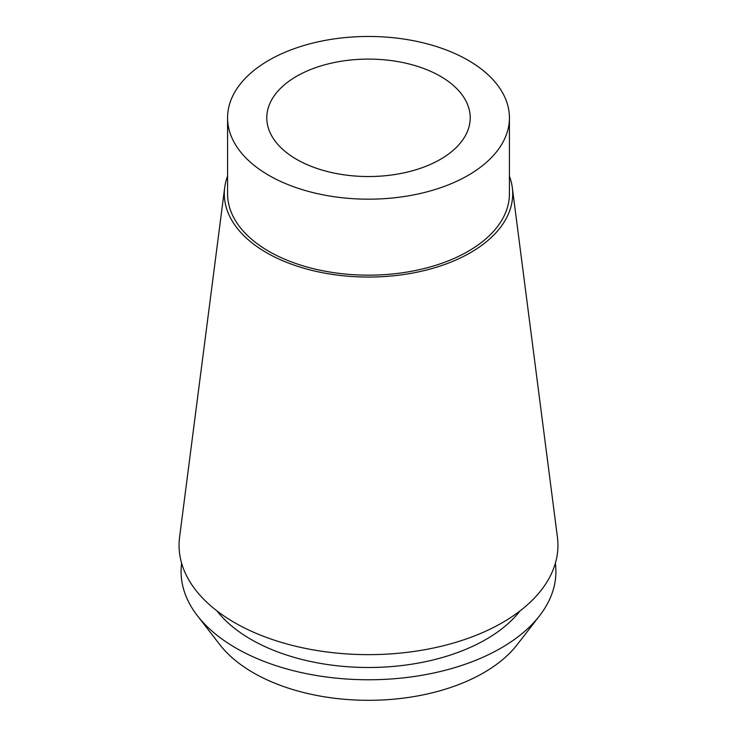 <?xml version="1.0" encoding="UTF-8"?>
<svg xmlns="http://www.w3.org/2000/svg" width="737" height="737" viewBox="0 0 737 737"><rect width="100%" height="100%" fill="white"/><g stroke="black" fill="none" stroke-linecap="round" stroke-linejoin="round"><path stroke-width="1.11" d="M440.413 159.339A101.706 58.72 0 0 0 470.206 117.819A101.706 58.72 0 0 0 407.423 63.566A101.706 58.72 0 0 0 296.587 76.298A101.706 58.72 0 0 0 266.794 117.819A101.706 58.72 0 0 0 329.577 172.071A101.706 58.72 0 0 0 440.413 159.339M268.858 60.287A140.924 81.365 180 0 1 422.43 42.654A140.924 81.365 180 0 1 509.424 117.819A140.924 81.365 180 0 1 468.142 175.351A140.924 81.365 180 0 1 314.57 192.983A140.924 81.365 180 0 1 227.576 117.819A140.924 81.365 180 0 1 268.858 60.287M227.576 117.819L227.576 193.803A140.924 81.365 0 0 0 314.57 268.968A140.924 81.365 0 0 0 468.142 251.335A140.924 81.365 0 0 0 509.424 193.803L509.424 117.819M509.424 176.143A144.203 83.253 180 0 1 512.307 187.613A144.203 83.253 180 0 1 470.464 252.671A144.203 83.253 180 0 1 308.398 269.484A144.203 83.253 180 0 1 224.693 187.613A144.203 83.253 180 0 1 227.576 176.143M224.693 187.613L179.579 537.144A189.446 109.38 0 0 0 289.54 644.691A189.446 109.38 0 0 0 502.459 622.608A189.446 109.38 0 0 0 557.421 537.144L512.307 187.613M216.918 610.872A166.184 95.948 0 0 0 486.005 639.403A166.184 95.948 0 0 0 520.082 610.872M555.366 563.261A187.419 108.21 180 0 1 539.595 615.727A187.419 108.21 180 0 1 501.022 648.072A187.419 108.21 180 0 1 197.405 615.727A187.419 108.21 180 0 1 181.634 563.261M197.405 615.727L219.829 644.672A162.859 94.023 0 0 0 483.656 672.78A162.859 94.023 0 0 0 517.171 644.672L539.595 615.727"/></g></svg>
